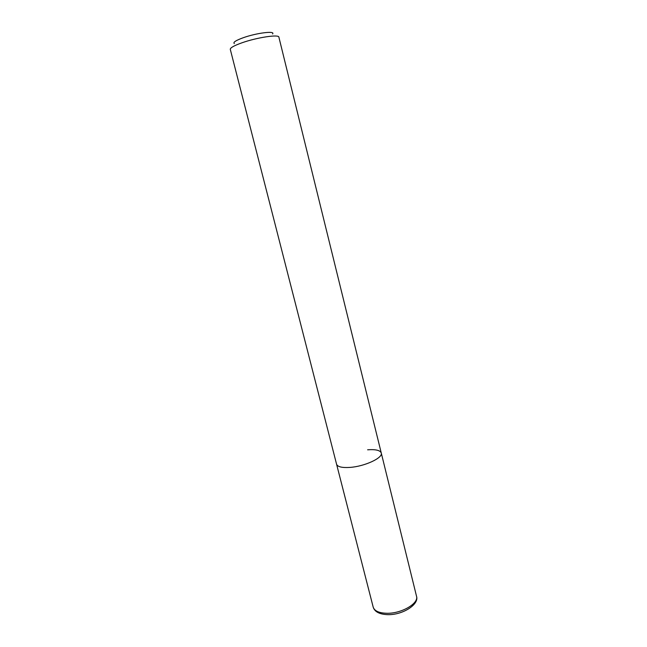 <?xml version="1.0" encoding="UTF-8"?>
<svg xmlns="http://www.w3.org/2000/svg" width="647" height="647" viewBox="0 0 647 647"><rect width="100%" height="100%" fill="white"/><g stroke="black" fill="none" stroke-linecap="round" stroke-linejoin="round"><path stroke-width="0.97" d="M367.609 449.802C375.624 449.22 380.169 450.288 381.261 452.989C383.242 457.817 364.536 466.519 349.728 467.425C341.915 467.886 337.532 466.819 336.577 464.214L230.283 49.342C230.203 47.789 234.117 45.597 242.043 42.775C257.085 37.429 279.027 34.154 278.881 37.138L381.261 452.989C383.242 457.817 364.536 466.519 349.728 467.425C341.915 467.886 337.532 466.819 336.577 464.214L373.182 607.088C374.451 610.962 378.964 613.024 386.72 613.275C401.399 613.728 419.054 603.408 416.514 596.202C419.499 604.46 402.474 615.216 387.48 614.65C379.36 614.27 374.597 611.747 373.182 607.088M272.605 33.959C275.533 30.587 256.584 32.94 243.296 37.712C235.791 40.446 232.799 42.403 234.319 43.575M381.261 452.989L416.514 596.202"/></g></svg>
